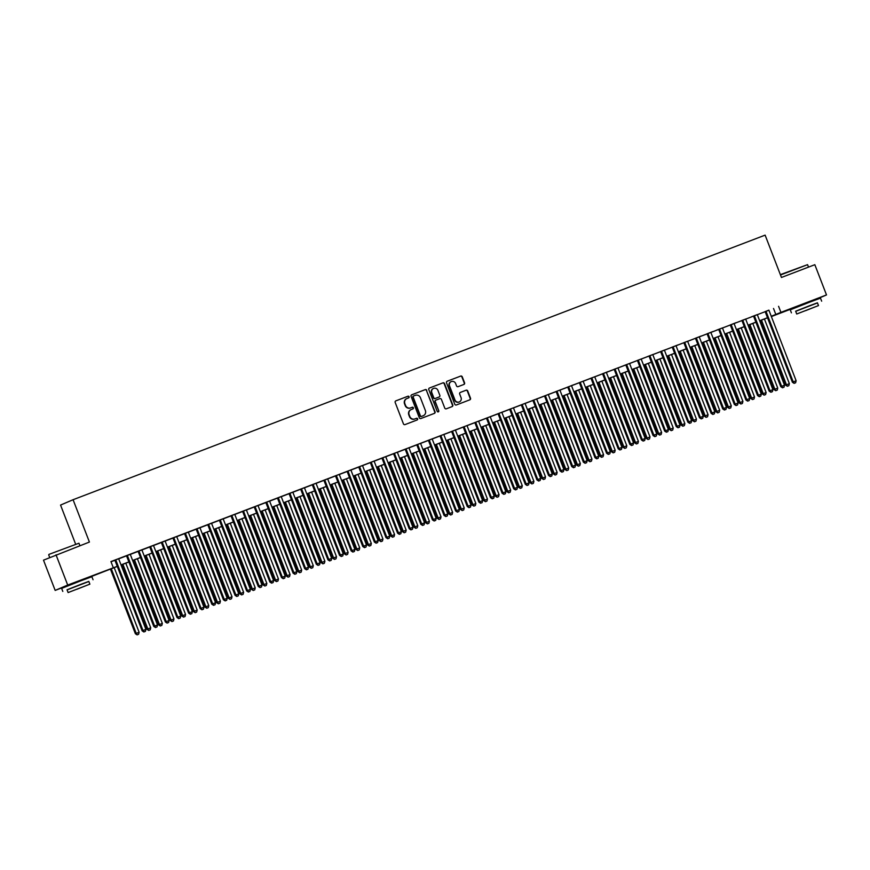 <?xml version="1.0" encoding="UTF-8"?>
<svg xmlns="http://www.w3.org/2000/svg" width="870" height="870" viewBox="0 0 870 870"><rect width="100%" height="100%" fill="white"/><g stroke="black" fill="none" stroke-linecap="round" stroke-linejoin="round"><path stroke-width="1.3" d="M409.096 396.753A0.892 0.859 66.9 0 0 407.976 396.22L395.861 400.852A1.272 1.218 66.9 0 0 395.187 402.473L403.43 423.842A1.272 1.218 66.9 0 0 405.028 424.593L417.132 419.971A0.892 0.859 66.9 0 0 417.611 418.829A0.892 0.859 66.9 0 0 416.491 418.307L414.925 418.905A4.067 3.904 66.9 0 1 409.813 416.502L409.128 414.718A4.067 3.904 66.9 0 1 411.314 409.52L412.88 408.922A0.892 0.859 66.9 0 0 413.359 407.791A0.892 0.859 66.9 0 0 412.239 407.269L410.673 407.867A4.067 3.904 66.9 0 1 405.55 405.463L404.865 403.68A4.067 3.904 66.9 0 1 407.051 398.482L408.617 397.884A0.892 0.859 66.9 0 0 409.096 396.753M408.411 397.96A0.892 0.859 66.9 0 0 407.638 396.372L395.698 400.929M416.937 420.047A0.892 0.859 66.9 0 0 416.154 418.448L414.925 418.905M412.674 408.998A0.892 0.859 66.9 0 0 411.901 407.41L410.673 407.867M796.931 306.599L813.385 300.259M68.317 585.173L84.771 578.833M463.884 384.453A1.272 1.218 66.9 0 0 464.569 382.822L462.253 376.83A1.272 1.218 66.9 0 0 460.654 376.079L447.213 381.223A1.272 1.218 66.9 0 0 446.527 382.844L454.771 404.213A1.272 1.218 66.9 0 0 456.369 404.963L469.822 399.819A1.272 1.218 66.9 0 0 470.507 398.199L467.712 390.956A1.272 1.218 66.9 0 0 466.113 390.206L460.35 392.413A1.272 1.218 66.9 0 0 459.675 394.034L461.056 397.623A3.404 3.262 66.9 0 1 459.349 401.918A3.404 3.262 66.9 0 1 454.966 399.95L449.529 385.888A3.404 3.262 66.9 0 1 451.247 381.593A3.404 3.262 66.9 0 1 455.63 383.55L456.532 385.899A1.272 1.218 66.9 0 0 458.131 386.65L463.884 384.453M68.382 585.347L55.169 590.404L43.5 560.16L89.414 542.053L73.08 499.717L765.121 235.128L781.445 277.465L814.831 264.697L826.5 294.941L813.472 300.476M56.028 554.81L67.697 585.053L117.254 566.326M768.917 310.242L110.936 561.574L113.274 567.631M778.596 306.316L780.923 312.363L826.5 294.941M426.811 390.38A1.272 1.218 66.9 0 0 425.212 389.629L411.76 394.773A1.272 1.218 66.9 0 0 411.086 396.394L419.329 417.763A1.272 1.218 66.9 0 0 420.928 418.513L434.38 413.38A1.272 1.218 66.9 0 0 435.054 411.749L426.474 390.532A1.272 1.218 66.9 0 0 424.875 389.782L411.597 394.849M429.486 387.998L442.939 382.854A1.272 1.218 66.9 0 1 444.537 383.605L452.781 404.974A1.272 1.218 66.9 0 1 452.096 406.594L446.343 408.802A1.272 1.218 66.9 0 1 444.744 408.052L441.405 399.384A1.272 1.218 66.9 0 0 439.807 398.634L435.99 400.091A1.272 1.218 66.9 0 0 435.304 401.712L438.784 410.738A0.892 0.859 66.9 0 1 438.339 411.858A0.892 0.859 66.9 0 1 437.186 411.347L428.801 389.619A1.272 1.218 66.9 0 1 429.486 387.998L429.41 388.031M114.883 560.182L142.147 630.848L145.899 629.369L118.646 558.747L120.68 557.964L114.894 560.215M130.272 554.331L126.509 555.778M141.875 549.894L136.079 552.113L138.112 551.33L165.365 621.963L166.213 621.604L138.961 550.971M149.716 546.86L176.98 617.526L180.732 616.058L153.479 545.425L155.512 544.653L149.727 546.893M165.104 541.02L159.308 543.228L161.341 542.456L188.594 613.089L189.442 612.73L162.19 542.097M172.934 537.986L200.209 608.652L203.95 607.173L176.697 536.551L178.731 535.768L172.945 538.019M184.549 533.549L211.812 604.204L215.564 602.736L188.311 532.103L190.345 531.331L184.56 533.582M199.937 527.698L194.141 529.917L196.174 529.134L223.427 599.767L224.275 599.408L197.022 528.775M211.551 523.261L207.789 524.697M223.155 518.824L219.392 520.26M234.769 514.377L228.973 516.595L231.007 515.823L258.259 586.456L259.108 586.086L231.855 515.453M242.61 511.342L269.874 582.008L273.626 580.54L246.373 509.907L248.396 509.135L242.621 511.375M257.988 505.503L254.225 506.938M269.602 501.066L263.806 503.273L265.839 502.501L293.092 573.134L293.94 572.775L266.688 502.142M277.443 498.031L304.707 568.697L308.458 567.218L281.206 496.596L283.239 495.813L277.454 498.064M292.831 492.181L287.035 494.399L289.068 493.627L316.321 564.249L317.169 563.89L289.906 493.257M304.435 487.744L300.672 489.179M312.276 484.71L339.539 555.375L343.291 553.907L316.038 483.274L318.072 482.491L312.286 484.742M327.664 478.87L321.867 481.077L323.901 480.305L351.154 550.938L352.002 550.579L324.749 479.946M339.267 474.422L335.505 475.868M347.108 471.388L374.372 542.053L378.124 540.585L350.871 469.952L352.905 469.18L347.119 471.431M362.496 465.548L356.7 467.766L358.734 466.983L385.986 537.616L386.835 537.258L359.582 466.624M370.326 462.514L397.601 533.179L401.353 531.711L374.089 461.078L376.123 460.295L370.348 462.546M385.714 456.674L381.952 458.109M397.329 452.226L391.533 454.444L393.566 453.672L420.819 524.295L421.667 523.936L394.414 453.303M405.17 449.192L432.433 519.858L436.185 518.389L408.933 447.756L410.955 446.984L405.181 449.224M420.547 443.352L416.784 444.787M432.162 438.915L428.399 440.35M440.002 435.881L467.266 506.547L471.018 505.068L443.765 434.434L445.788 433.662L440.013 435.913M455.391 430.03L451.628 431.476M466.994 425.593L461.198 427.812L463.231 427.029L490.484 497.662L491.332 497.303L464.08 426.67M474.835 422.559L502.099 493.225L505.851 491.757L478.598 421.123L480.631 420.34L474.846 422.592M490.223 416.719L484.427 418.927L486.46 418.155L513.713 488.788L514.562 488.418L487.309 417.796M501.827 412.271L498.064 413.718M513.441 407.834L509.679 409.27M525.056 403.397L519.26 405.616L521.293 404.833L548.546 475.466L549.394 475.107L522.141 404.474M536.67 398.96L532.908 400.396M544.5 395.926L571.764 466.592L575.516 465.113L548.263 394.48L550.297 393.708L544.511 395.959M559.889 390.075L556.126 391.522M567.729 387.041L594.993 457.707L598.745 456.239L571.481 385.606L573.515 384.834L567.74 387.074M583.107 381.201L579.344 382.637M594.721 376.764L588.925 378.972L590.958 378.2L618.211 448.833L619.059 448.463L591.807 377.841M602.562 373.73L629.826 444.385L633.577 442.917L606.325 372.284L608.347 371.512L602.573 373.763M617.939 367.879L614.187 369.315M629.554 363.442L623.757 365.661L625.791 364.878L653.044 435.511L653.892 435.152L626.639 364.519M641.168 359.005L637.405 360.441M652.783 354.558L646.986 356.776L649.02 356.004L676.273 426.637L677.121 426.267L649.868 355.645M664.386 350.121L660.624 351.567M672.227 347.087L699.491 417.752L703.243 416.284L675.99 345.651L678.024 344.879L672.238 347.119M687.615 341.247L683.853 342.682M695.445 338.212L722.72 408.878L726.461 407.399L699.208 336.777L701.242 335.994L695.467 338.245M707.06 333.775L734.323 404.43L738.075 402.962L710.823 332.329L712.856 331.557L707.071 333.808M722.448 327.925L716.652 330.143L718.685 329.36L745.938 399.993L746.786 399.635L719.533 329.001M730.278 324.891L757.553 395.556L761.304 394.088L734.041 323.455L736.074 322.672L730.3 324.923M745.666 319.051L741.903 320.486M757.281 314.614L751.484 316.821L753.518 316.049L780.771 386.682L781.619 386.313L754.366 315.69M111.012 561.781L114.916 560.28M118.679 558.844L126.531 555.843M130.293 554.407L138.145 551.406M141.908 549.971L149.76 546.969M153.511 545.523L161.363 542.521M165.126 541.086L172.978 538.084M176.74 536.649L184.592 533.647M188.355 532.212L196.196 529.21M199.959 527.764L207.81 524.773M211.573 523.327L219.425 520.325M223.188 518.89L231.028 515.888M234.791 514.453L242.643 511.451M246.406 510.016L254.257 507.014M258.02 505.568L265.872 502.566M269.635 501.131L277.476 498.129M281.238 496.694L289.09 493.692M292.853 492.257L300.705 489.255M304.467 487.809L312.308 484.818M316.071 483.372L323.923 480.37M327.685 478.935L335.537 475.933M339.3 474.498L347.152 471.496M350.914 470.061L358.755 467.059M362.518 465.613L370.37 462.612M374.133 461.176L381.984 458.175M385.747 456.739L393.588 453.738M397.351 452.302L405.202 449.301M408.965 447.854L416.817 444.864M420.58 443.417L428.431 440.416M432.194 438.98L440.035 435.979M443.798 434.543L451.65 431.542M455.412 430.106L463.264 427.105M467.027 425.658L474.868 422.657M478.63 421.221L486.482 418.22M490.245 416.784L498.097 413.783M501.859 412.347L509.711 409.346M513.474 407.899L521.315 404.909M525.078 403.462L532.929 400.461M536.692 399.025L544.544 396.024M548.307 394.588L556.147 391.587M559.91 390.151L567.762 387.15M571.525 385.704L579.376 382.702M583.139 381.267L590.991 378.265M594.754 376.83L602.595 373.828M606.357 372.393L614.209 369.391M617.972 367.945L625.824 364.954M629.586 363.508L637.427 360.506M641.19 359.071L649.042 356.069M652.804 354.634L660.656 351.632M664.419 350.197L672.271 347.195M676.023 345.749L683.874 342.747M687.637 341.312L695.489 338.31M699.252 336.875L707.103 333.873M710.866 332.438L718.707 329.436M722.47 328.001L730.321 324.999M734.084 323.553L741.936 320.551M745.699 319.116L753.55 316.114M757.302 314.679L765.154 311.678M768.895 310.166L765.132 311.612M73.08 499.717L60.552 505.068L75.57 544.011M55.169 590.404L67.697 585.053M796.996 306.773L771.364 316.571M117.287 566.424L84.858 579.05M771.32 316.462L773.473 315.538L771.288 316.375M767.525 317.811L759.673 320.812M755.91 322.259L748.069 325.26M744.307 326.696L736.455 329.697M732.692 331.133L724.84 334.134M721.078 335.57L713.226 338.571M709.474 340.018L701.622 343.008M697.86 344.455L690.008 347.456M686.245 348.892L678.393 351.893M674.631 353.329L666.79 356.33M663.027 357.766L655.175 360.767M651.412 362.214L643.561 365.215M639.798 366.651L631.946 369.652M628.194 371.088L620.343 374.089M616.58 375.525L608.728 378.526M604.965 379.962L597.114 382.963M593.351 384.409L585.51 387.411M581.747 388.846L573.895 391.848M570.133 393.283L562.281 396.285M558.518 397.721L550.666 400.722M546.915 402.168L539.063 405.17M535.3 406.605L527.448 409.607M523.686 411.042L515.834 414.044M512.071 415.479L504.23 418.481M500.467 419.916L492.616 422.918M488.853 424.364L481.001 427.366M477.238 428.801L469.398 431.803M465.635 433.238L457.783 436.24M454.02 437.675L446.169 440.677M442.406 442.123L434.554 445.125M430.791 446.56L422.95 449.562M419.188 450.997L411.336 453.999M407.573 455.434L399.721 458.436M395.959 459.871L388.118 462.873M384.355 464.319L376.503 467.32M372.741 468.756L364.889 471.757M361.126 473.193L353.274 476.194M349.512 477.63L341.671 480.631M337.908 482.078L330.056 485.079M326.293 486.515L318.442 489.516M314.679 490.952L306.838 493.953M303.075 495.389L295.224 498.39M291.461 499.826L283.609 502.827M279.846 504.274L271.995 507.275M268.232 508.711L260.391 511.712M256.628 513.148L248.776 516.149M245.014 517.585L237.162 520.586M233.399 522.033L225.558 525.034M221.796 526.47L213.944 529.471M210.181 530.907L202.329 533.908M198.567 535.344L190.715 538.345M186.952 539.781L179.111 542.782M175.349 544.228L167.497 547.23M163.734 548.665L155.882 551.667M152.119 553.102L144.279 556.104M140.516 557.539L132.664 560.541M128.901 561.987L121.05 564.989M771.255 316.288L780.923 312.363M121.017 564.891L128.869 561.889M132.631 560.454L140.472 557.452M144.235 556.017L152.087 553.015M155.85 551.569L163.701 548.568M167.464 547.132L175.305 544.131M179.068 542.695L186.919 539.694M190.682 538.258L198.534 535.257M202.297 533.821L210.148 530.82M213.911 529.373L221.752 526.372M225.515 524.936L233.367 521.935M237.129 520.499L244.981 517.498M248.744 516.062L256.585 513.061M260.347 511.614L268.199 508.613M271.962 507.177L279.814 504.176M283.576 502.74L291.428 499.739M295.191 498.303L303.032 495.302M306.795 493.866L314.646 490.865M318.409 489.418L326.261 486.417M330.024 484.981L337.864 481.98M341.627 480.544L349.479 477.543M353.242 476.107L361.094 473.106M364.856 471.66L372.708 468.658M376.471 467.223L384.312 464.221M388.074 462.786L395.926 459.784M399.689 458.349L407.541 455.347M411.303 453.912L419.144 450.91M422.907 449.464L430.759 446.462M434.521 445.027L442.373 442.025M446.136 440.59L453.988 437.588M457.75 436.153L465.591 433.151M469.354 431.705L477.206 428.703M480.969 427.268L488.82 424.266M492.583 422.831L500.424 419.829M504.187 418.394L512.038 415.392M515.801 413.957L523.653 410.955M527.416 409.509L535.267 406.507M539.03 405.072L546.871 402.07M550.634 400.635L558.486 397.633M562.248 396.198L570.1 393.196M573.863 391.75L581.704 388.749M585.466 387.313L593.318 384.312M597.081 382.876L604.933 379.875M608.695 378.439L616.547 375.438M620.299 374.002L628.151 371.001M631.914 369.554L639.765 366.553M643.528 365.117L651.38 362.116M655.143 360.68L662.983 357.679M666.746 356.243L674.598 353.242M678.361 351.795L686.212 348.794M689.975 347.358L697.827 344.357M701.579 342.921L709.431 339.92M713.193 338.484L721.045 335.483M724.808 334.047L732.66 331.046M736.422 329.599L744.263 326.598M748.026 325.162L755.878 322.161M759.64 320.726L767.492 317.724M773.517 308.48L775.844 314.527M406.714 398.634A4.067 3.904 66.9 0 0 404.528 403.821L404.865 403.68M410.325 408.008A4.067 3.904 66.9 0 1 405.213 405.605L404.528 403.821M410.966 409.672A4.067 3.904 66.9 0 0 408.791 414.859L409.128 414.718M414.588 419.046A4.067 3.904 66.9 0 1 409.476 416.643L408.791 414.859M434.195 413.446A1.272 1.218 66.9 0 0 434.717 411.901L426.474 390.532M413.663 395.959A0.892 0.859 66.9 0 0 413.185 397.09L420.417 415.849A0.892 0.859 66.9 0 0 421.537 416.371L423.19 415.74A4.067 3.904 66.9 0 0 425.376 410.553L420.428 397.731A4.067 3.904 66.9 0 0 415.316 395.328L413.663 395.959M413.598 395.98L413.326 396.1A0.892 0.859 66.9 0 0 412.848 397.242L413.185 397.09M423.114 415.773A4.067 3.904 66.9 0 1 422.853 415.893L421.2 416.523A0.892 0.859 66.9 0 1 420.079 415.99L412.848 397.242M429.323 388.074L442.939 382.854M451.921 406.671A1.272 1.218 66.9 0 0 452.443 405.126L444.2 383.757A1.272 1.218 66.9 0 0 442.602 382.996M435.903 400.124L435.642 400.233A1.272 1.218 66.9 0 0 434.967 401.853L438.784 410.738M438.154 411.912A0.892 0.859 66.9 0 0 438.447 410.879M437.925 390.391A3.404 3.262 66.9 0 0 433.543 388.422A3.404 3.262 66.9 0 0 431.835 392.718L433.749 397.677A1.272 1.218 66.9 0 0 435.348 398.427L439.165 396.97A1.272 1.218 66.9 0 0 439.839 395.35L437.925 390.391M433.38 388.498A3.404 3.262 66.9 0 0 431.498 392.87L431.835 392.718M438.904 397.079A1.272 1.218 66.9 0 1 438.828 397.111L435 398.569A1.272 1.218 66.9 0 1 433.412 397.818L431.498 392.87M451.073 381.669A3.404 3.262 66.9 0 0 449.192 386.03L449.529 385.888M459.175 401.983A3.404 3.262 66.9 0 1 454.618 400.102L449.192 386.03M469.648 399.895A1.272 1.218 66.9 0 0 470.159 398.34L467.375 391.108A1.272 1.218 66.9 0 0 465.776 390.347L460.186 392.49M463.71 384.518A1.272 1.218 66.9 0 0 464.232 382.974L461.916 376.971A1.272 1.218 66.9 0 0 460.317 376.221L447.049 381.299M110.414 569.045L135.372 633.741L139.124 632.262L114.177 567.61M111.273 568.719L136.22 633.371L137.101 634.872L138.602 634.274L137.449 634.719M139.124 632.262L138.602 634.274M137.101 634.872L135.372 633.741M144.213 631.827L145.377 631.392L144.213 631.827L142.995 630.489L115.743 559.856M142.147 630.848L143.876 631.979M145.377 631.392L145.899 629.369M48.937 554.386L78.952 543.217L48.937 554.386M88.86 581.486L67.088 589.893M93.046 579.746L91.883 576.723L80.997 580.747L61.639 588.392L62.803 591.415M68.11 592.568L67.044 589.784L80.975 584.281L88.816 581.377L89.882 584.161L68.11 592.568L89.882 584.161M77.038 589.207L86.01 585.662L77.038 589.207M780.357 274.626L807.567 264.654L780.499 274.985M817.463 302.923L795.702 311.319M821.661 301.172L820.497 298.149L809.611 302.184L790.254 309.818L791.417 312.841M796.724 313.994L795.658 311.21L809.589 305.707L817.43 302.814L818.496 305.587L796.724 313.994L818.496 305.587M805.653 310.633L814.625 307.088L805.653 310.633M122.028 564.608L146.986 629.293L150.738 627.825L125.791 563.173M122.887 564.282L147.835 628.934L148.716 630.424L150.216 629.836L149.053 630.282M150.738 627.825L150.216 629.836M148.716 630.424L146.986 629.293M133.643 560.171L158.601 624.856L162.342 623.388L137.395 558.736M134.502 559.845L159.449 624.497L160.33 625.987L161.831 625.399L160.667 625.845M162.342 623.388L161.831 625.399M160.33 625.987L158.601 624.856M145.246 555.734L170.205 620.419L173.957 618.951L149.009 554.299M146.106 555.408L171.053 620.06L171.945 621.55L173.445 620.962L172.282 621.408M173.957 618.951L173.445 620.962M171.945 621.55L170.205 620.419M156.861 551.297L181.819 615.982L185.571 614.503L160.624 549.851M157.72 550.96L182.667 615.612L183.548 617.113L185.049 616.525L183.885 616.961M185.571 614.503L185.049 616.525M183.548 617.113L181.819 615.982M126.487 555.745L153.762 626.411L154.61 626.041L127.346 555.408M155.828 627.39L156.992 626.944L155.828 627.39L154.61 626.041L157.513 624.932L130.25 554.299M153.762 626.411L155.491 627.542M156.992 626.944L157.513 624.932M167.442 622.953L168.606 622.507L167.442 622.953L166.213 621.604L169.117 620.495L141.864 549.862M165.365 621.963L167.105 623.094M168.606 622.507L169.117 620.495M179.057 618.516L180.21 618.07L179.057 618.516L177.828 617.167L150.575 546.534M176.98 617.526L178.709 618.657M180.21 618.07L180.732 616.058M190.66 614.079L191.824 613.633L190.66 614.079L189.442 612.73L192.346 611.621L165.093 540.988M188.594 613.089L190.323 614.22M191.824 613.633L192.346 611.621M168.475 546.849L193.434 611.534L197.185 610.066L172.238 545.414M169.335 546.523L194.282 611.175L195.163 612.665L196.663 612.078L195.5 612.524M197.185 610.066L196.663 612.078M195.163 612.665L193.434 611.534M202.275 609.631L203.439 609.196L202.275 609.631L201.046 608.282L173.793 537.66M200.209 608.652L201.938 609.783M203.439 609.196L203.95 607.173M180.079 542.412L205.048 607.097L208.789 605.629L183.842 540.977M180.938 542.086L205.885 606.738L206.777 608.228L208.278 607.641L207.114 608.086M208.789 605.629L208.278 607.641M206.777 608.228L205.048 607.097M213.889 605.194L215.042 604.748L213.889 605.194L212.661 603.845L185.408 533.212M211.812 604.204L213.552 605.335M215.042 604.748L215.564 602.736M191.694 537.975L216.652 602.66L220.404 601.192L195.456 536.54M192.553 537.649L217.5 602.301L218.381 603.791L219.882 603.204L218.729 603.649M220.404 601.192L219.882 603.204M218.381 603.791L216.652 602.66M225.493 600.757L226.657 600.311L225.493 600.757L224.275 599.408L227.179 598.299L199.926 527.666M223.427 599.767L225.156 600.898M226.657 600.311L227.179 598.299M203.308 533.538L228.266 598.223L232.018 596.755L207.071 532.092M204.167 533.201L229.114 597.864L229.995 599.354L231.496 598.767L230.332 599.212M232.018 596.755L231.496 598.767M229.995 599.354L228.266 598.223M207.767 524.664L235.041 595.33L235.89 594.971L208.626 524.338M237.108 596.32L238.271 595.874L237.108 596.32L235.89 594.971L238.793 593.862L211.53 523.229M235.041 595.33L236.77 596.461M238.271 595.874L238.793 593.862M214.912 529.09L239.881 593.786L243.622 592.307L218.674 527.655M215.782 528.764L240.729 593.416L241.61 594.917L243.111 594.319L241.947 594.765M243.622 592.307L243.111 594.319M241.61 594.917L239.881 593.786M219.381 520.227L246.645 590.893L247.493 590.534L220.24 519.901M248.722 591.872L249.886 591.437L248.722 591.872L247.493 590.534L250.397 589.414L223.144 518.792M246.645 590.893L248.385 592.024M249.886 591.437L250.397 589.414M226.526 524.654L251.484 589.338L255.236 587.87L230.289 523.218M227.385 524.327L252.333 588.979L253.224 590.469L254.725 589.882L253.561 590.328M255.236 587.87L254.725 589.882M253.224 590.469L251.484 589.338M260.337 587.435L261.489 586.989L260.337 587.435L259.108 586.086L262.011 584.977L234.759 514.344M258.259 586.456L259.989 587.587M261.489 586.989L262.011 584.977M238.141 520.216L263.099 584.901L266.851 583.433L241.903 518.781M239 519.89L263.947 584.542L264.828 586.032L266.329 585.445L265.165 585.891M266.851 583.433L266.329 585.445M264.828 586.032L263.099 584.901M271.94 582.998L273.104 582.552L271.94 582.998L270.722 581.649L243.469 511.016M269.874 582.008L271.603 583.139M273.104 582.552L273.626 580.54M249.755 515.779L274.713 580.464L278.465 578.996L253.518 514.344M250.614 515.453L275.562 580.105L276.442 581.595L277.943 581.008L276.78 581.454M278.465 578.996L277.943 581.008M276.442 581.595L274.713 580.464M254.214 506.905L281.488 577.571L282.326 577.212L255.073 506.579M283.555 578.561L284.718 578.115L283.555 578.561L282.326 577.212L285.229 576.103L257.977 505.47M281.488 577.571L283.218 578.702M284.718 578.115L285.229 576.103M295.169 574.124L296.322 573.678L295.169 574.124L293.94 572.775L296.844 571.666L269.591 501.033M293.092 573.134L294.832 574.265M296.322 573.678L296.844 571.666M306.773 569.676L307.937 569.241L306.773 569.676L305.555 568.327L278.302 497.705M304.707 568.697L306.436 569.828M307.937 569.241L308.458 567.218M261.359 511.342L286.328 576.027L290.069 574.548L265.122 509.896M262.218 511.005L287.165 575.657L288.057 577.158L289.558 576.571L288.394 577.006M290.069 574.548L289.558 576.571M288.057 577.158L286.328 576.027M272.973 506.895L297.931 571.579L301.683 570.111L276.736 505.459M273.832 506.568L298.78 571.22L299.661 572.71L301.161 572.123L300.009 572.569M301.683 570.111L301.161 572.123M299.661 572.71L297.931 571.579M284.588 502.458L309.546 567.142L313.298 565.674L288.351 501.022M285.447 502.131L310.394 566.783L311.275 568.273L312.776 567.686L311.612 568.132M313.298 565.674L312.776 567.686M311.275 568.273L309.546 567.142M318.387 565.239L319.551 564.793L318.387 565.239L317.169 563.89L320.073 562.781L292.809 492.148M316.321 564.249L318.05 565.38M319.551 564.793L320.073 562.781M296.191 498.021L321.16 562.705L324.901 561.237L299.954 496.585M297.051 497.694L322.009 562.346L322.89 563.836L324.39 563.249L323.227 563.695M324.901 561.237L324.39 563.249M322.89 563.836L321.16 562.705M300.661 489.147L327.925 559.812L328.773 559.453L301.52 488.82M330.002 560.802L331.165 560.356L330.002 560.802L328.773 559.453L331.677 558.344L304.424 487.711M327.925 559.812L329.665 560.943M331.165 560.356L331.677 558.344M307.806 493.584L332.764 558.268L336.516 556.8L311.569 492.137M308.665 493.246L333.612 557.909L334.504 559.399L336.005 558.812L334.841 559.258M336.516 556.8L336.005 558.812M334.504 559.399L332.764 558.268M341.616 556.365L342.769 555.919L341.616 556.365L340.387 555.016L313.135 484.383M339.539 555.375L341.268 556.506M342.769 555.919L343.291 553.907M319.421 489.136L344.379 553.831L348.13 552.352L323.183 487.7M320.28 488.809L345.227 553.461L346.108 554.962L347.608 554.364L346.445 554.81M348.13 552.352L347.608 554.364M346.108 554.962L344.379 553.831M353.22 551.917L354.384 551.482L353.22 551.917L352.002 550.579L354.906 549.459L327.653 478.837M351.154 550.938L352.883 552.069M354.384 551.482L354.906 549.459M331.035 484.699L355.993 549.383L359.745 547.915L334.798 483.263M331.894 484.372L356.841 549.024L357.722 550.514L359.223 549.927L358.059 550.373M359.745 547.915L359.223 549.927M357.722 550.514L355.993 549.383M335.494 475.836L362.768 546.501L363.606 546.132L336.353 475.509M364.834 547.48L365.998 547.034L364.834 547.48L363.606 546.132L366.509 545.022L339.256 474.389M362.768 546.501L364.497 547.632M365.998 547.034L366.509 545.022M342.639 480.262L367.608 544.946L371.349 543.478L346.401 478.826M343.498 479.935L368.445 544.587L369.337 546.077L370.837 545.49L369.674 545.936M371.349 543.478L370.837 545.49M369.337 546.077L367.608 544.946M376.449 543.043L377.602 542.597L376.449 543.043L375.22 541.695L347.967 471.061M374.372 542.053L376.112 543.184M377.602 542.597L378.124 540.585M354.253 475.825L379.211 540.509L382.963 539.041L358.016 474.389M355.112 475.498L380.06 540.15L380.94 541.64L382.441 541.053L381.288 541.499M382.963 539.041L382.441 541.053M380.94 541.64L379.211 540.509M388.053 538.606L389.216 538.16L388.053 538.606L386.835 537.258L389.738 536.148L362.485 465.515M385.986 537.616L387.715 538.747M389.216 538.16L389.738 536.148M365.868 471.388L390.826 536.072L394.578 534.593L369.63 469.941M366.727 471.051L391.674 535.702L392.555 537.203L394.056 536.616L392.892 537.051M394.578 534.593L394.056 536.616M392.555 537.203L390.826 536.072M399.667 534.169L400.831 533.723L399.667 534.169L398.449 532.821L371.185 462.187M397.601 533.179L399.33 534.31M400.831 533.723L401.353 531.711M377.471 466.94L402.44 531.624L406.181 530.156L381.234 465.504M378.33 466.614L403.278 531.265L404.169 532.755L405.67 532.168L404.506 532.614M406.181 530.156L405.67 532.168M404.169 532.755L402.44 531.624M389.086 462.503L414.044 527.187L417.796 525.719L392.849 461.067M389.945 462.177L414.892 526.828L415.784 528.318L417.274 527.731L416.121 528.177M417.796 525.719L417.274 527.731M415.784 528.318L414.044 527.187M400.7 458.066L425.658 522.75L429.41 521.282L404.463 456.63M401.559 457.74L426.507 522.391L427.387 523.881L428.888 523.294L427.725 523.74M429.41 521.282L428.888 523.294M427.387 523.881L425.658 522.75M381.941 458.077L409.204 528.742L410.053 528.373L382.8 457.75M411.282 529.721L412.445 529.286L411.282 529.721L410.053 528.373L412.956 527.263L385.704 456.641M409.204 528.742L410.944 529.873M412.445 529.286L412.956 527.263M422.896 525.284L424.049 524.838L422.896 525.284L421.667 523.936L424.571 522.826L397.318 452.193M420.819 524.295L422.548 525.426M424.049 524.838L424.571 522.826M434.5 520.847L435.663 520.401L434.5 520.847L433.282 519.499L406.029 448.866M432.433 519.858L434.163 520.989M435.663 520.401L436.185 518.389M412.315 453.629L437.273 518.313L441.025 516.845L416.077 452.182M413.174 453.303L438.121 517.954L439.002 519.444L440.503 518.857L439.339 519.303M441.025 516.845L440.503 518.857M439.002 519.444L437.273 518.313M416.773 444.755L444.048 515.421L444.885 515.062L417.633 444.429M446.114 516.41L447.278 515.964L446.114 516.41L444.885 515.062L447.789 513.952L420.536 443.319M444.048 515.421L445.777 516.552M447.278 515.964L447.789 513.952M423.918 449.181L448.876 513.876L452.628 512.397L427.681 447.745M424.777 448.855L449.725 513.507L450.616 515.007L452.117 514.409L450.954 514.855M452.628 512.397L452.117 514.409M450.616 515.007L448.876 513.876M428.388 440.318L455.652 510.984L456.5 510.625L429.247 439.992M457.729 511.962L458.881 511.527L457.729 511.962L456.5 510.625L459.403 509.505L432.151 438.882M455.652 510.984L457.392 512.115M458.881 511.527L459.403 509.505M435.533 444.744L460.491 509.428L464.243 507.96L439.296 443.308M436.392 444.418L461.339 509.07L462.22 510.559L463.721 509.972L462.568 510.418M464.243 507.96L463.721 509.972M462.22 510.559L460.491 509.428M469.332 507.525L470.496 507.079L469.332 507.525L468.114 506.177L440.862 435.555M467.266 506.547L468.995 507.678M470.496 507.079L471.018 505.068M447.147 440.307L472.105 504.991L475.857 503.523L450.91 438.871M448.006 439.981L472.954 504.633L473.835 506.122L475.335 505.535L474.172 505.981M475.857 503.523L475.335 505.535M473.835 506.122L472.105 504.991M451.606 431.433L478.881 502.099L479.729 501.74L452.465 431.107M480.947 503.088L482.11 502.642L480.947 503.088L479.729 501.74L482.622 500.631L455.369 429.997M478.881 502.099L480.61 503.23M482.11 502.642L482.622 500.631M458.751 435.87L483.72 500.554L487.461 499.086L462.514 434.434M459.61 435.544L484.557 500.196L485.449 501.685L486.95 501.098L485.786 501.544M487.461 499.086L486.95 501.098M485.449 501.685L483.72 500.554M470.365 431.433L495.324 496.117L499.075 494.638L474.128 429.987M471.225 431.096L496.172 495.748L497.064 497.248L498.553 496.661L497.401 497.096M499.075 494.638L498.553 496.661M497.064 497.248L495.324 496.117M481.98 426.985L506.938 491.67L510.69 490.201L485.743 425.55M482.839 426.659L507.786 491.311L508.667 492.801L510.168 492.213L509.004 492.659M510.69 490.201L510.168 492.213M508.667 492.801L506.938 491.67M492.561 498.651L493.725 498.205L492.561 498.651L491.332 497.303L494.236 496.194L466.983 425.56M490.484 497.662L492.224 498.793M493.725 498.205L494.236 496.194M504.176 494.214L505.329 493.768L504.176 494.214L502.947 492.866L475.694 422.233M502.099 493.225L503.828 494.356M505.329 493.768L505.851 491.757M515.779 489.766L516.943 489.331L515.779 489.766L514.562 488.418L517.465 487.309L490.201 416.686M513.713 488.788L515.442 489.919M516.943 489.331L517.465 487.309M493.594 422.548L518.553 487.233L522.304 485.764L497.357 421.113M494.454 422.222L519.401 486.874L520.282 488.364L521.782 487.776L520.619 488.222M522.304 485.764L521.782 487.776M520.282 488.364L518.553 487.233M498.053 413.685L525.328 484.34L526.165 483.981L498.912 413.348M527.394 485.329L528.558 484.884L527.394 485.329L526.165 483.981L529.069 482.872L501.816 412.239M525.328 484.34L527.057 485.471M528.558 484.884L529.069 482.872M505.198 418.111L530.156 482.796L533.908 481.327L508.961 416.676M506.057 417.785L531.004 482.437L531.896 483.927L533.397 483.339L532.233 483.785M533.908 481.327L533.397 483.339M531.896 483.927L530.156 482.796M509.668 409.237L536.931 479.903L537.78 479.544L510.527 408.911M539.008 480.892L540.161 480.447L539.008 480.892L537.78 479.544L540.683 478.435L513.43 407.802M536.931 479.903L538.66 481.034M540.161 480.447L540.683 478.435M516.813 413.674L541.771 478.359L545.523 476.89L520.575 412.228M517.672 413.348L542.619 478L543.5 479.49L545.001 478.902L543.848 479.348M545.523 476.89L545.001 478.902M543.5 479.49L541.771 478.359M550.612 476.455L551.776 476.01L550.612 476.455L549.394 475.107L552.298 473.998L525.045 403.365M548.546 475.466L550.275 476.597M551.776 476.01L552.298 473.998M528.427 409.226L553.385 473.922L557.137 472.443L532.19 407.791M529.286 408.9L554.233 473.552L555.114 475.053L556.615 474.454L555.451 474.9M557.137 472.443L556.615 474.454M555.114 475.053L553.385 473.922M532.886 400.363L560.16 471.029L561.009 470.67L533.745 400.037M562.227 472.008L563.39 471.573L562.227 472.008L561.009 470.67L563.901 469.561L536.649 398.928M560.16 471.029L561.889 472.16M563.39 471.573L563.901 469.561M540.031 404.789L565 469.474L568.741 468.006L543.793 403.354M540.89 404.463L565.837 469.115L566.729 470.605L568.23 470.017L567.066 470.463M568.741 468.006L568.23 470.017M566.729 470.605L565 469.474M573.841 467.571L575.005 467.125L573.841 467.571L572.612 466.222L545.36 395.6M571.764 466.592L573.504 467.723M575.005 467.125L575.516 465.113M551.645 400.352L576.603 465.037L580.355 463.569L555.408 398.917M552.504 400.026L577.452 464.678L578.343 466.168L579.833 465.58L578.68 466.026M580.355 463.569L579.833 465.58M578.343 466.168L576.603 465.037M556.115 391.489L583.379 462.144L584.227 461.785L556.974 391.152M585.445 463.134L586.608 462.688L585.445 463.134L584.227 461.785L587.13 460.676L559.878 390.043M583.379 462.144L585.108 463.275M586.608 462.688L587.13 460.676M563.26 395.915L588.218 460.6L591.97 459.132L567.022 394.48M564.119 395.589L589.066 460.241L589.947 461.731L591.448 461.143L590.284 461.589M591.97 459.132L591.448 461.143M589.947 461.731L588.218 460.6M597.059 458.697L598.223 458.251L597.059 458.697L595.841 457.348L568.588 386.715M594.993 457.707L596.722 458.838M598.223 458.251L598.745 456.239M574.874 391.478L599.832 456.163L603.584 454.684L578.637 390.032M575.733 391.141L600.681 455.793L601.561 457.294L603.062 456.706L601.899 457.141M603.584 454.684L603.062 456.706M601.561 457.294L599.832 456.163M579.333 382.604L606.607 453.27L607.445 452.911L580.192 382.278M608.674 454.26L609.837 453.814L608.674 454.26L607.445 452.911L610.348 451.802L583.096 381.169M606.607 453.27L608.337 454.401M609.837 453.814L610.348 451.802M586.478 387.03L611.436 451.726L615.188 450.247L590.241 385.595M587.337 386.704L612.284 451.356L613.176 452.846L614.677 452.259L613.513 452.704M615.188 450.247L614.677 452.259M613.176 452.846L611.436 451.726M620.288 449.812L621.441 449.377L620.288 449.812L619.059 448.463L621.963 447.354L594.71 376.732M618.211 448.833L619.94 449.964M621.441 449.377L621.963 447.354M598.092 382.593L623.05 447.278L626.802 445.81L601.855 381.158M598.951 382.267L623.899 446.919L624.78 448.409L626.28 447.822L625.128 448.267M626.802 445.81L626.28 447.822M624.78 448.409L623.05 447.278M631.892 445.375L633.055 444.929L631.892 445.375L630.674 444.026L603.421 373.393M629.826 444.385L631.555 445.516M633.055 444.929L633.577 442.917M609.707 378.156L634.665 442.841L638.417 441.373L613.47 376.721M610.566 377.83L635.513 442.482L636.394 443.972L637.895 443.385L636.731 443.83M638.417 441.373L637.895 443.385M636.394 443.972L634.665 442.841M614.166 369.282L641.44 439.948L642.288 439.589L615.025 368.956M643.506 440.938L644.67 440.492L643.506 440.938L642.288 439.589L645.181 438.48L617.928 367.847M641.44 439.948L643.169 441.079M644.67 440.492L645.181 438.48M621.311 373.719L646.279 438.404L650.02 436.936L625.073 372.273M622.17 373.393L647.117 438.045L648.009 439.535L649.509 438.948L648.346 439.393M650.02 436.936L649.509 438.948M648.009 439.535L646.279 438.404M655.121 436.501L656.284 436.055L655.121 436.501L653.892 435.152L656.796 434.043L629.543 363.41M653.044 435.511L654.784 436.642M656.284 436.055L656.796 434.043M632.925 369.282L657.883 433.967L661.635 432.488L636.688 367.836M633.784 368.945L658.731 433.597L659.623 435.098L661.113 434.5L659.96 434.946M661.635 432.488L661.113 434.5M659.623 435.098L657.883 433.967M637.395 360.408L664.658 431.074L665.506 430.715L638.254 360.082M666.725 432.053L667.888 431.618L666.725 432.053L665.506 430.715L668.41 429.606L641.157 358.973M664.658 431.074L666.387 432.205M667.888 431.618L668.41 429.606M644.539 364.834L669.498 429.519L673.25 428.051L648.302 363.399M645.399 364.508L670.346 429.16L671.227 430.65L672.727 430.063L671.564 430.509M673.25 428.051L672.727 430.063M671.227 430.65L669.498 429.519M678.339 427.616L679.503 427.17L678.339 427.616L677.121 426.267L680.025 425.158L652.761 354.525M676.273 426.637L678.002 427.768M679.503 427.17L680.025 425.158M656.154 360.397L681.112 425.082L684.864 423.614L659.906 358.962M657.013 360.071L681.96 424.723L682.841 426.213L684.342 425.626L683.178 426.072M684.864 423.614L684.342 425.626M682.841 426.213L681.112 425.082M660.613 351.534L687.887 422.189L688.725 421.83L661.472 351.197M689.953 423.179L691.117 422.733L689.953 423.179L688.725 421.83L691.628 420.721L664.375 350.088M687.887 422.189L689.616 423.32M691.117 422.733L691.628 420.721M667.758 355.96L692.716 420.645L696.468 419.177L671.52 354.525M668.617 355.634L693.564 420.286L694.456 421.776L695.957 421.189L694.793 421.635M696.468 419.177L695.957 421.189M694.456 421.776L692.716 420.645M701.568 418.742L702.721 418.296L701.568 418.742L700.339 417.393L673.086 346.76M699.491 417.752L701.22 418.883M702.721 418.296L703.243 416.284M679.372 351.523L704.33 416.208L708.082 414.729L683.135 350.077M680.231 351.186L705.178 415.849L706.059 417.339L707.56 416.752L706.407 417.187M708.082 414.729L707.56 416.752M706.059 417.339L704.33 416.208M683.842 342.649L711.105 413.315L711.954 412.956L684.701 342.323M713.172 414.305L714.335 413.859L713.172 414.305L711.954 412.956L714.857 411.847L687.604 341.214M711.105 413.315L712.834 414.446M714.335 413.859L714.857 411.847M690.987 347.076L715.945 411.771L719.697 410.292L694.749 345.64M691.846 346.749L716.793 411.401L717.674 412.902L719.175 412.304L718.011 412.75M719.697 410.292L719.175 412.304M717.674 412.902L715.945 411.771M724.786 409.857L725.95 409.422L724.786 409.857L723.568 408.508L696.304 337.886M722.72 408.878L724.449 410.009M725.95 409.422L726.461 407.399M702.59 342.639L727.559 407.323L731.3 405.855L706.353 341.203M703.449 342.312L728.397 406.964L729.288 408.454L730.789 407.867L729.625 408.313M731.3 405.855L730.789 407.867M729.288 408.454L727.559 407.323M736.401 405.42L737.564 404.974L736.401 405.42L735.172 404.071L707.919 333.438M734.323 404.43L736.063 405.561M737.564 404.974L738.075 402.962M714.205 338.202L739.163 402.886L742.915 401.418L717.967 336.766M715.064 337.875L740.011 402.527L740.903 404.017L742.393 403.43L741.24 403.876M742.915 401.418L742.393 403.43M740.903 404.017L739.163 402.886M748.004 400.983L749.168 400.537L748.004 400.983L746.786 399.635L749.69 398.525L722.437 327.892M745.938 399.993L747.667 401.124M749.168 400.537L749.69 398.525M725.819 333.765L750.777 398.449L754.529 396.981L729.582 332.318M726.678 333.438L751.626 398.09L752.506 399.58L754.007 398.993L752.844 399.439M754.529 396.981L754.007 398.993M752.506 399.58L750.777 398.449M759.619 396.546L760.782 396.1L759.619 396.546L758.401 395.197L731.148 324.564M757.553 395.556L759.282 396.687M760.782 396.1L761.304 394.088M737.434 329.328L762.392 394.012L766.133 392.533L741.186 327.881M738.293 328.99L763.24 393.642L764.121 395.143L765.622 394.556L764.458 394.991M766.133 392.533L765.622 394.556M764.121 395.143L762.392 394.012M741.893 320.454L769.167 391.119L770.004 390.76L742.752 320.127M771.233 392.109L772.397 391.663L771.233 392.109L770.004 390.76L772.908 389.651L745.655 319.018M769.167 391.119L770.896 392.25M772.397 391.663L772.908 389.651M749.037 324.88L773.995 389.564L777.747 388.096L752.8 323.444M749.896 324.553L774.844 389.205L775.736 390.695L777.236 390.108L776.073 390.554M777.747 388.096L777.236 390.108M775.736 390.695L773.995 389.564M782.848 387.661L784 387.215L782.848 387.661L781.619 386.313L784.522 385.203L757.27 314.57M780.771 386.682L782.5 387.813M784 387.215L784.522 385.203M760.652 320.443L785.61 385.127L789.362 383.659L764.415 319.007M761.511 320.116L786.458 384.768L787.339 386.258L788.84 385.671L787.687 386.117M789.362 383.659L788.84 385.671M787.339 386.258L785.61 385.127M765.121 311.58L792.385 382.234L793.233 381.876L765.981 311.242M794.451 383.224L795.615 382.778L794.451 383.224L793.233 381.876L796.137 380.766L768.884 310.133M792.385 382.234L794.114 383.365M795.615 382.778L796.137 380.766M49.72 557.507L48.709 554.886M79.899 545.686L78.952 543.228M808.513 267.112L807.567 264.654"/></g></svg>
